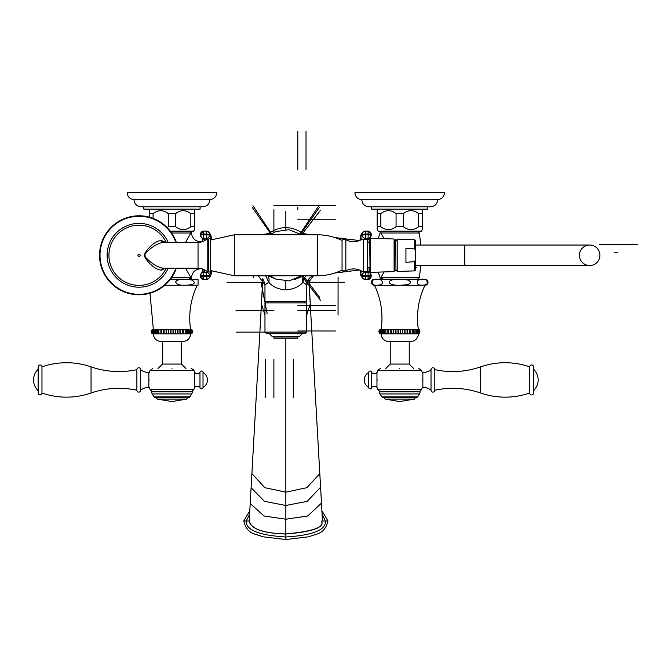<?xml version="1.0" encoding="UTF-8"?>
<svg xmlns="http://www.w3.org/2000/svg" width="671" height="671" viewBox="0 0 671 671"><rect width="100%" height="100%" fill="white"/><g stroke="black" fill="none" stroke-linecap="round" stroke-linejoin="round"><path stroke-width="1.01" d="M414.888 333.311L414.888 329.914L414.888 333.311M424.978 285.301L374.493 285.301A3.036 3.036 0 0 1 371.449 282.265A3.036 3.036 0 0 1 374.493 279.22L424.978 279.22A3.036 3.036 0 0 1 428.014 282.265A3.036 3.036 0 0 1 424.978 285.301A75.924 75.924 0 0 0 418.335 329.335A2.281 2.281 0 0 1 419.853 329.914L419.853 333.311A2.281 2.281 0 0 1 418.335 333.89L381.136 333.89A7.591 7.591 0 0 0 388.727 341.48L410.744 341.48A7.591 7.591 0 0 0 418.335 333.89M378.872 331.608L379.618 333.311A2.281 2.281 0 0 0 381.136 333.89M379.618 333.311L379.618 329.914L379.165 330.467M418.335 329.335L381.136 329.335A2.281 2.281 0 0 0 379.618 329.914M419.778 333.311L419.778 329.914L419.778 333.311M419.534 333.311L419.534 329.914L419.534 333.311M419.132 333.311L419.132 329.914L419.132 333.311M418.57 333.311L418.57 329.914L418.57 333.311M417.865 333.311L417.865 329.914L417.865 333.311M417.01 333.311L417.01 329.914L417.01 333.311M416.012 333.311L416.012 329.914L416.012 333.311M413.638 333.311L413.638 329.914M412.279 333.311L412.279 329.914M410.82 333.311L410.82 329.914M409.268 333.311L409.268 329.914M407.641 333.311L407.641 329.914M405.947 333.311L405.947 329.914M404.21 333.311L404.21 329.914M402.432 333.311L402.432 329.914M400.637 333.311L400.637 329.914M398.826 333.311L398.826 329.914M397.031 333.311L397.031 329.914M395.253 333.311L395.253 329.914M393.516 333.311L393.516 329.914M391.822 333.311L391.822 329.914M390.195 333.311L390.195 329.914M388.652 333.311L388.652 329.914M387.184 333.311L387.184 329.914M385.825 333.311L385.825 329.914M384.584 333.311L384.584 329.914L384.584 333.311M383.451 333.311L383.451 329.914L383.451 333.311M382.462 333.311L382.462 329.914L382.462 333.311M381.606 333.311L381.606 329.914L381.606 333.311M380.893 333.311L380.893 329.914L380.893 333.311M380.34 333.311L380.34 329.914L380.34 333.311M379.937 333.311L379.937 329.914L379.937 333.311M379.694 333.311L379.694 329.914L379.694 333.311M419.853 333.311L419.853 329.914M379.04 330.744L378.914 331.164M374.493 285.301A75.924 75.924 0 0 1 381.136 329.335M407.876 284.462C382.361 288.589 383.77 275.638 407.859 280.059C411.34 281.594 411.34 283.061 407.876 284.462M378.461 285.133C369.578 287.213 369.536 275.882 381.195 280.059C383.518 282.902 382.604 284.596 378.461 285.133M421.002 285.133C414.686 285.485 416.129 276.116 426.404 280.059C428.576 283.791 426.773 285.485 421.002 285.133L421.011 285.133M404.898 284.974L406.475 284.772M409.578 283.749L410.602 282.525M382.923 279.22L381.103 277.576L380.365 278.373L381.967 279.22M384.164 271.914L380.365 278.373L378.176 272.116M384.164 238.666L380.365 232.2L382.923 231.352L381.967 231.352M369.218 267.813L369.721 268.752L369.117 268.828M369.721 241.82L369.218 242.759L369.721 241.82L369.117 241.745M378.176 238.465L380.365 232.2M415.299 231.168L384.055 231.352M378.1 209.142L377.186 210.728L377.186 229.583L378.1 231.168L421.371 231.168L422.285 229.583L422.285 210.728L421.371 209.142M377.186 226.723L380.851 226.723C385.926 230.598 391 230.598 396.066 226.723L403.397 226.723C408.471 230.598 413.546 230.598 418.62 226.723L416.716 227.955M377.186 213.588L380.851 213.588C385.926 209.713 391 209.713 396.066 213.588L396.066 226.723L394.171 227.955M394.171 212.355L396.066 213.588L403.397 213.588C408.471 209.713 413.546 209.713 418.62 213.588L416.716 212.355M427.863 206.794L427.863 209.142L371.608 209.142L371.608 206.794M399.731 206.794L430.564 206.794C434.883 206.374 437.257 204.009 437.693 199.69L361.77 199.69C362.206 204.009 364.588 206.374 368.907 206.794L399.731 206.794M437.693 199.69C441.87 199.128 444.152 196.754 444.529 192.56L354.942 192.56C355.32 196.754 357.601 199.128 361.77 199.69M422.285 226.723L418.62 226.723L418.62 213.588L422.285 213.588M403.397 226.723L403.397 213.588M380.851 226.723L380.851 213.588M306.857 234.791L304.751 233.877M313.432 275.789L306.731 284.865C306.932 280.621 308.987 277.66 312.879 275.974M303.888 275.789A9.495 7.138 -126.3 0 0 302.915 282.281L306.731 284.865L306.731 301.413L264.97 301.413L264.97 284.865L268.786 282.281C272.552 286.752 278.239 289.293 285.846 289.897C293.453 289.293 299.149 286.752 302.915 282.281A9.495 7.549 -67.6 0 1 306.043 275.789M303.586 275.789L294.485 279.614M277.207 279.614L268.106 275.789M265.649 275.789L268.786 282.281A9.495 7.138 126.3 0 0 267.804 275.789M258.26 275.789L264.97 284.865M304.156 302.873L304.156 301.413M267.544 302.873L267.544 301.413M306.731 332.103L306.731 302.873L264.97 302.873L264.97 332.103L266.11 333.244L305.59 333.244L306.731 332.103L264.97 332.103M302.738 333.244L299.702 336.28L271.99 336.28L268.954 333.244M264.97 315.001L261.464 304.005L251.893 473.583L264.827 487.683L285.846 492.162L306.873 487.683L319.807 473.583L322.483 521.023C317.92 520.344 335.827 529.218 285.846 533.957L285.846 338.184L297.807 338.184L297.807 337.027L273.885 337.027L273.139 336.28M285.846 338.184L273.885 338.184L273.885 337.027M262.873 278.918L250.199 503.493L264.013 515.974L285.846 519.22L307.687 515.974L321.484 503.107L322.483 521.023C318.691 520.704 333.672 529.956 285.846 534.032C257.362 533 254.393 527.305 251.097 525.15L249.218 521.023L250.249 502.722M249.587 514.229L246.249 521.023C245.712 529.989 258.905 535.307 285.846 536.993C312.854 535.282 326.056 529.956 325.443 521.023L322.105 514.229M243.707 521.023L249.78 510.799L243.707 521.023C247.406 535.206 255.701 533.37 262.244 536.691L285.846 539.534L285.846 533.957C254.435 533.059 249.629 524.722 249.218 521.023L243.707 521.023C247.406 535.206 255.701 533.37 262.244 536.691L285.846 539.534L309.448 536.691C315.999 533.37 324.286 535.206 327.985 521.023L321.912 510.799M285.846 539.534L309.448 536.691C315.999 533.37 324.286 535.206 327.985 521.023L322.483 521.023M303.929 234.791L302.101 232.921L304.928 233.894L312.225 234.791M259.467 234.791L266.773 233.894L264.835 234.791M267.763 234.791L269.591 232.921C280.428 225.909 291.264 225.909 302.101 232.921M201.971 241.82C195.521 241.828 191.981 238.616 191.336 232.2L185.531 242.382M187.637 231.352L170.426 231.352M201.971 268.752C195.521 268.752 191.981 271.956 191.336 278.373L189.734 279.22M185.531 268.199L191.336 278.373M170.426 279.22L198.062 279.346M198.062 285.175L164.68 285.301M168.27 281.812L165.469 284.605M198.062 284.462L198.062 280.059M187.301 285.133C180.331 285.737 176.439 284.638 175.643 281.845C176.985 279.228 182.453 278.633 192.049 280.059C196.075 282.902 194.489 284.596 187.301 285.133M149.977 293.219L153.357 329.335L190.564 329.335C188.383 313.994 190.598 299.316 197.207 285.301M171.961 329.914L171.961 333.311M190.564 333.89L153.357 333.89C153.81 338.503 156.343 341.036 160.948 341.48L182.973 341.48C187.578 341.036 190.111 338.503 190.564 333.89C193.5 332.371 193.5 330.853 190.564 329.335M170.157 333.311L170.157 329.914M168.362 333.311L168.362 329.914M166.609 333.311L166.609 329.914M164.89 333.311L164.89 329.914M163.229 333.311L163.229 329.914M161.636 333.311L161.636 329.914M160.134 333.311L160.134 329.914M158.725 333.311L158.725 329.914M157.417 333.311L157.417 329.914L157.417 333.311M156.226 333.311L156.226 329.914L156.226 333.311M155.169 333.311L155.169 329.914L155.169 333.311M154.246 333.311L154.246 329.914L154.246 333.311M153.458 333.311L153.458 329.914L153.458 333.311M152.829 333.311L152.829 329.914L152.829 333.311M152.342 333.311L152.342 329.914L152.342 333.311M152.023 333.311L152.023 329.914L152.023 333.311M151.864 333.311L151.864 329.914L151.864 333.311M192.728 332.313L192.057 333.311L192.057 329.914L192.82 331.289M192.837 331.499L192.762 332.187M192.057 329.914L192.057 333.311M191.898 333.311L191.898 329.914L191.898 333.311M191.579 333.311L191.579 329.914L191.579 333.311M191.092 333.311L191.092 329.914L191.092 333.311M190.463 333.311L190.463 329.914L190.463 333.311M189.675 333.311L189.675 329.914L189.675 333.311M188.752 333.311L188.752 329.914L188.752 333.311M187.687 333.311L187.687 329.914L187.687 333.311M186.504 333.311L186.504 329.914L186.504 333.311M185.196 333.311L185.196 329.914M183.787 333.311L183.787 329.914M182.277 333.311L182.277 329.914M180.692 333.311L180.692 329.914M179.031 333.311L179.031 329.914M177.312 333.311L177.312 329.914M175.55 333.311L175.55 329.914M173.764 333.311L173.764 329.914M171.961 368.547C196.569 368.547 196.569 368.547 171.961 368.547M149.75 379.937C149.457 369.855 149.457 369.855 149.75 379.937C149.457 390.019 149.457 390.019 149.75 379.937M192.082 391.327L192.392 391.864L151.529 391.864L151.839 391.327L192.082 391.327L193.894 389.49L150.027 389.49L149.499 387.377L148.836 387.377L148.836 372.497L149.499 372.497M194.171 379.937C194.464 369.855 194.464 369.855 194.171 379.937C194.464 390.019 194.464 390.019 194.171 379.937M152.803 368.547L149.96 370.593L193.961 370.593L194.741 372.497A3.8 3.8 0 0 0 199.975 372.539A1.518 1.518 0 0 1 201.493 371.021A1.518 1.518 0 0 1 203.011 372.539A8.387 8.387 0 0 1 203.011 387.343L203.011 372.539M188.19 397.4L171.961 397.4L189.222 397.4L189.826 396.863L154.095 396.863L154.699 397.4L171.961 397.4M194.422 387.377L194.741 372.497M194.741 387.377A3.8 3.8 0 0 1 199.975 387.343L199.975 372.539M199.975 387.343A1.518 1.518 0 0 0 201.493 388.861A1.518 1.518 0 0 0 203.011 387.343M41.979 393.013L41.979 366.861A1.921 1.921 0 0 0 40.059 364.94A1.921 1.921 0 0 0 38.146 366.861L38.146 393.013A1.921 1.921 0 0 0 40.059 394.934A1.921 1.921 0 0 0 41.979 393.013A74.783 74.783 0 0 0 91.046 393.013A85.032 85.032 0 0 1 136.884 390.228A1.896 1.896 0 0 0 138.78 392.124A1.896 1.896 0 0 0 140.684 390.186L140.684 369.687A13.252 13.252 0 0 0 148.836 372.497M140.684 390.186A13.252 13.252 0 0 1 148.836 387.377M136.884 390.228L136.884 369.654A1.896 1.896 0 0 1 138.78 367.75A1.896 1.896 0 0 1 140.684 369.687M41.979 366.861A74.783 74.783 0 0 1 91.046 366.861A85.032 85.032 0 0 0 136.884 369.654M38.146 369.218A14.804 14.804 0 0 0 38.146 390.656M170.283 231.168L193.6 231.168L194.515 229.583L194.515 210.728L193.6 209.142M150.321 209.142L149.415 210.728L149.415 213.588L153.08 213.588C158.146 209.713 163.221 209.713 168.295 213.588L168.295 226.723L167.104 227.528L168.295 226.723L175.626 226.723C180.7 230.598 185.775 230.598 190.841 226.723L188.945 227.955M166.391 212.355L168.295 213.588L175.626 213.588C180.7 209.713 185.775 209.713 190.841 213.588L188.945 212.355M200.092 206.794L200.092 209.142L143.829 209.142L143.829 206.794M171.961 206.794L202.785 206.794C207.104 206.374 209.486 204.009 209.922 199.69L133.999 199.69C134.435 204.009 136.817 206.374 141.136 206.794L171.961 206.794M209.922 199.69C214.099 199.128 216.372 196.754 216.758 192.56L127.163 192.56C127.549 196.754 129.822 199.128 133.999 199.69M194.515 226.723L190.841 226.723L190.841 213.588L194.515 213.588M149.415 217.194L149.415 213.588M175.626 226.723L175.626 213.588M153.08 218.394L153.08 213.588M200.503 234.28A3.229 3.204 141.8 0 1 203.699 231.101M210.258 238.205L210.392 272.367L208.496 271.579L208.496 238.993L207.188 239.346L206.349 238.289L206.14 234.791L209.587 235.076A3.229 3.204 141.8 0 1 206.349 238.289L203.699 238.289L205.024 239.975A3.229 3.204 141.8 0 1 202.508 238.75L201.183 237.064A3.229 3.204 141.8 0 0 203.699 238.289L203.489 234.791L206.14 234.791L206.148 234.028L203.498 234.028L203.489 234.791L200.495 235.076A3.229 3.204 141.8 0 0 201.183 237.064L200.495 235.035M211.6 239.522L210.233 234.011L208.907 232.325L206.391 231.101A3.229 3.204 141.8 0 1 209.595 234.313L206.148 234.028L206.374 231.092L203.724 231.092L200.503 234.313L203.498 234.028L203.724 231.092L206.349 231.101M208.496 238.993L210.392 238.264M211.6 271.059L210.233 276.569A3.229 3.204 -141.8 0 0 210.92 274.573L209.595 276.259L206.148 276.544L206.14 275.789L203.489 275.789L203.498 276.544L206.148 276.544L206.374 279.488A3.229 3.204 -141.8 0 0 209.595 276.259L209.587 275.504A3.229 3.204 -141.8 0 0 206.349 272.292L203.699 272.292A3.229 3.204 -141.8 0 0 200.495 275.504L200.495 276.284A3.229 3.204 -141.8 0 0 203.699 279.471M207.188 271.235L207.188 239.346L205.997 239.732A13.286 13.286 -0 0 1 198.037 242.382L198.037 268.199A13.286 13.286 180 0 1 205.997 270.841L208.496 271.579M211.491 271.009A18.603 1.3 -90 0 1 210.912 273.818L209.587 275.504L206.14 275.789L206.349 272.292L207.188 271.227M210.233 276.569L208.907 278.255L206.374 279.488L203.724 279.488L206.349 279.471M203.498 276.544L200.495 276.284L203.724 279.488L203.498 276.544M200.486 275.521L203.489 275.789L203.699 272.292L205.024 270.606A3.229 3.204 -141.8 0 0 202.508 271.822L201.183 273.508L200.495 276.284M198.037 242.382L163.925 242.382C154.833 242.751 142.244 255.433 145.121 255.416C142.604 255.584 155.437 268.09 163.925 268.199L198.037 268.199M165.519 242.382L161.166 240.436C156.754 240.998 152.242 243.984 147.628 249.394C145.196 252.464 144.173 254.426 144.542 255.29C144.173 256.154 145.196 258.117 147.628 261.187C152.242 266.588 156.746 269.574 161.166 270.136L165.519 268.199M176.339 242.382A39.48 39.48 0 0 0 99.543 255.29A39.48 39.48 0 0 0 176.339 268.199M342.051 270.849L342.051 239.723L345.842 239.723L345.842 270.849L342.051 270.849M365.343 279.471L367.951 279.471L368.194 276.544L371.197 276.284L371.197 275.546L368.203 275.789L368.002 272.292L365.351 272.292L365.544 276.544L368.194 276.544L368.203 275.789L362.105 275.504A3.229 3.204 -38.2 0 1 365.351 272.292L364.613 271.352L362.306 271.436A16.44 16.44 0 0 0 345.842 270.849M364.613 271.352L367.448 271.369L367.448 239.212L362.306 239.144A16.44 16.44 0 0 1 345.842 239.723M364.613 239.228L365.351 238.289L365.552 234.791L368.203 234.791L368.194 234.028L365.544 234.028L365.552 234.791L362.105 235.076A3.229 3.204 38.2 0 0 365.351 238.289L368.002 238.289A3.229 3.204 38.2 0 0 370.518 237.064L370.518 237.064A3.229 3.204 38.2 0 0 371.197 235.076L368.203 234.791L368.002 238.289L367.272 239.212M363.648 271.453L363.648 239.119M371.197 235.035L371.189 234.313L368.194 234.028L367.976 231.092L365.301 231.101A3.229 3.204 38.2 0 0 362.785 232.325L365.326 231.092L365.544 234.028L362.105 234.313L360.78 236.762A3.229 3.204 38.2 0 0 362.046 239.304M367.448 239.882A3.229 3.204 38.2 0 0 369.193 238.75L370.518 237.064L371.197 234.296L367.976 231.092L365.343 231.101M371.189 234.28A3.229 3.204 38.2 0 0 367.993 231.101M361.459 234.011L362.785 232.325A3.229 3.204 38.2 0 0 362.105 234.313L360.78 236.007A3.229 3.204 38.2 0 1 361.459 234.011L360.025 240.335A19.358 1.35 90 0 1 360.78 236.007M362.046 271.277A3.229 3.204 -38.2 0 0 360.78 273.818L362.105 276.259L365.544 276.544L365.301 279.471A3.229 3.204 -38.2 0 1 362.105 276.259L360.78 274.573A19.358 1.35 90 0 1 360.042 270.245L361.459 276.569A3.229 3.204 -38.2 0 1 360.78 274.573M367.272 271.361L368.002 272.292A3.229 3.204 -38.2 0 1 371.197 275.504L371.197 276.284A3.229 3.204 -38.2 0 1 367.993 279.471M369.721 242.759L367.448 242.759M369.721 243.405L370.031 269.247L369.855 239.857M369.721 267.813L367.448 267.813M369.822 243.405L370.56 266.739M369.721 240.612L370.56 256.07M370.56 272.367L370.56 238.205L394.095 239.002L394.095 271.579L370.56 272.367M395.781 239.581L394.548 240.914L394.548 269.616L394.095 269.616M395.781 239.472L395.974 271.109L395.781 239.472M405.938 248.236L414.695 248.933L405.938 248.236L405.938 262.336L414.695 261.64L414.695 270.874L397.207 271.47L397.207 255.29L397.207 269.667L395.974 270.992M414.695 270.874L415.433 270.119L415.433 251.13L414.695 248.933L414.695 239.698L397.207 239.111L397.207 255.29L397.207 240.914L395.974 239.581M415.433 259.442L414.695 261.64L405.938 262.336M415.433 251.13L415.433 240.461L414.695 239.698M599.924 255.29A10.25 10.25 0 0 1 589.675 265.54L589.675 265.54A10.25 10.25 0 0 1 579.425 255.29A10.25 10.25 0 0 1 589.675 245.041L589.675 245.041A10.25 10.25 0 0 1 599.924 255.29A10.25 10.25 0 0 1 589.675 265.54L464.777 265.54L464.777 245.041L589.675 245.041A10.25 10.25 0 0 1 599.924 255.29M344.366 270.849L341.875 272.367L336.708 272.367M344.366 239.723L341.875 238.205L336.708 238.205M399.731 368.547C424.349 368.547 424.349 368.547 399.731 368.547M421.95 379.937C422.244 369.855 422.244 369.855 421.95 379.937C422.244 390.019 422.244 390.019 421.95 379.937M377.253 372.153L377.731 370.593L421.732 370.593L422.193 372.497L422.856 372.497A13.252 13.252 0 0 0 431.017 369.687L431.017 390.186A13.252 13.252 0 0 0 422.856 387.377L422.193 387.377M377.521 379.937C377.228 369.855 377.228 369.855 377.521 379.937C377.228 390.019 377.228 390.019 377.521 379.937M377.798 389.49L379.618 391.327L419.853 391.327L421.665 389.49L377.798 389.49L376.959 387.377L376.959 372.497A3.8 3.8 0 0 1 371.717 372.539A1.518 1.518 0 0 0 370.199 371.021A1.518 1.518 0 0 0 368.681 372.539A8.387 8.387 0 0 0 368.681 387.343L368.681 372.539M415.961 397.4L382.47 397.4L381.866 396.863L417.597 396.863L417.001 397.4L399.731 397.4M376.959 387.377A3.8 3.8 0 0 0 371.717 387.343L371.717 372.539M371.717 387.343A1.518 1.518 0 0 1 370.199 388.861A1.518 1.518 0 0 1 368.681 387.343M529.721 366.861L529.721 393.013A1.921 1.921 0 0 0 531.633 394.934A1.921 1.921 0 0 0 533.554 393.013L533.554 366.861A1.921 1.921 0 0 0 531.633 364.94A1.921 1.921 0 0 0 529.721 366.861A74.783 74.783 0 0 0 480.654 366.861A85.032 85.032 0 0 1 434.808 369.654A1.896 1.896 0 0 0 432.912 367.75A1.896 1.896 0 0 0 431.017 369.687M529.721 393.013A74.783 74.783 0 0 1 480.654 393.013A85.032 85.032 0 0 0 434.808 390.228A1.896 1.896 0 0 1 432.912 392.124A1.896 1.896 0 0 1 431.017 390.186M434.808 369.654L434.808 390.228M533.554 369.218A14.804 14.804 0 0 1 533.554 390.656M415.433 267.268L416.876 267.268M273.894 397.584L273.894 359.622M617.974 252.841L614.175 252.841M285.846 227.637L285.846 217.329L285.846 227.637M285.846 229.474L285.846 211.139M293.319 397.584L293.319 359.622M297.807 131.466L297.807 169.428M297.823 219.232L335.794 219.249M304.936 277.953L319.513 297.211M637.45 244.613L599.488 244.613M297.807 209.486L297.807 207.104M271.57 233.785L252.908 205.678M300.13 233.785L318.792 205.678M297.807 310.715L335.768 310.715M273.894 310.765L235.932 310.765M271.78 332.103L236.049 332.153M297.773 330.988L335.735 331.004M273.911 205.519L311.872 205.536M301.623 275.789L320.419 300.205M297.79 205.519L335.752 205.511M297.781 305.615L335.743 305.624M300.658 234.145L319.379 207.431M271.034 234.145L252.313 207.431M301.623 234.791L320.419 210.375M273.894 232.409L273.894 209.696M338.075 277.123L338.05 315.085M253.076 275.789A2.239 1.401 -90 0 1 253.252 277.836M306.026 131.466L306.026 169.428M306.773 282.281L344.735 282.281M265.674 397.584L265.674 359.622M261.027 282.281L267.159 313.6M264.928 282.281L226.957 282.281M381.103 277.576L419.425 277.576L417.505 279.22M381.103 233.005L419.425 233.005L417.505 231.352M359.455 270.01L342.554 272.074M340.155 272.367L334.795 273.03M359.455 240.57L342.554 238.499M340.155 238.205L334.795 237.551M285.846 280.637L285.846 289.897M264.97 284.714L263.46 279.732M306.731 284.714L308.232 279.732M306.731 315.001L310.237 304.005L319.757 472.694M308.819 278.918L320.553 486.852M321.451 502.722L320.587 487.28L307.243 501.321L285.846 505.489L264.449 501.321L251.097 487.7L251.944 472.694M249.218 520.746L251.139 486.852M188.777 279.22L190.589 277.576L171.617 277.576M162.474 341.48L162.474 364.068L181.455 364.068L185.934 368.547M151.529 391.864L152.124 393.961L191.797 393.961L192.392 391.864M187.905 397.291L186.63 399.086L157.291 399.086L156.016 397.291M91.046 393.013L91.046 366.861M171.617 233.005L190.589 233.005M210.233 234.011A3.229 3.204 141.8 0 1 210.92 236.007A19.358 1.35 -90 0 1 211.583 239.53M211.583 271.05A19.358 1.35 -90 0 1 210.92 274.573M202.172 237.903A18.603 1.3 -90 0 1 202.583 241.577M202.583 268.996A18.603 1.3 -90 0 1 202.172 272.678M211.491 239.572A18.603 1.3 -90 0 0 210.912 236.762L209.595 234.313L210.92 236.007M210.912 236.762A3.229 3.204 141.8 0 1 210.392 238.49M210.912 273.818A3.229 3.204 -141.8 0 0 210.392 272.082M205.661 239.975L205.024 239.975A15.374 1.074 -90 0 1 205.167 240.302M205.167 270.27A15.374 1.074 -90 0 1 205.024 270.606L205.661 270.606M161.166 240.436A3.8 3.162 -90 0 0 163.925 242.382M161.166 270.136A3.8 3.162 90 0 1 163.925 268.199M166.19 242.382A30.078 30.078 0 0 0 108.945 255.29A30.078 30.078 0 0 0 166.19 268.199M139.023 254.183A1.107 1.107 0 0 1 140.13 255.29A1.107 1.107 0 0 1 139.023 256.397A1.107 1.107 0 0 1 137.916 255.29A1.107 1.107 0 0 1 139.023 254.183M168.195 242.382A31.898 31.898 0 0 0 107.125 255.29A31.898 31.898 0 0 0 168.195 268.199M175.844 242.382A39.019 39.019 0 0 0 100.004 255.29A39.019 39.019 0 0 0 175.844 268.199M234.33 234.791L234.33 275.789L317.282 275.789L317.282 234.791L234.33 234.791L210.392 240.059M360.78 273.818A18.603 1.3 90 0 1 360.134 270.287M360.134 240.293A18.603 1.3 90 0 1 360.78 236.762M361.459 276.569L362.785 278.255L365.326 279.488L367.976 279.488L371.197 276.284M369.528 272.678A18.603 1.3 90 0 1 369.025 267.813M369.025 242.759A18.603 1.3 90 0 1 369.528 237.903M367.448 270.698A3.229 3.204 -38.2 0 1 369.193 271.822L371.206 275.521M390.245 341.48L390.245 364.068L409.226 364.068L413.705 368.547M419.853 391.327L420.163 391.864L379.308 391.864L379.618 391.327M379.308 391.864L379.903 393.961L419.568 393.961L417.597 396.863M414.41 399.086L385.062 399.086L399.731 401.577L414.41 399.086L415.676 397.291M422.856 387.377L422.856 372.497M480.654 393.013L480.654 366.861M419.425 277.576L420.751 265.54M420.751 245.041L419.425 233.005M297.807 337.027L298.553 336.28M262.814 278.842L261.48 302.051M308.886 278.842L310.22 302.051M266.773 233.894L269.591 232.921M191.646 232.996L189.734 231.352M153.357 329.335C150.421 330.853 150.421 332.371 153.357 333.89M181.455 341.48L181.455 364.068M162.474 364.068L157.987 368.547M149.96 370.593L149.482 372.153M193.894 389.49L194.439 387.721M193.961 370.593C194.347 370.174 193.399 369.495 191.118 368.547M151.839 391.327L150.027 389.49M191.797 393.961L189.826 396.863M152.124 393.961L154.095 396.863M186.63 399.086L171.961 401.577L157.291 399.086M140.684 390.228L140.684 369.654M301.539 234.791L288.991 229.667L275.588 231.604L270.161 234.791M301.539 275.789L288.991 280.914L275.588 278.977L270.161 275.789M202.189 272.225L202.567 268.996M202.567 241.585L202.189 238.356M210.392 270.514L234.33 275.789M342.051 240.461C334.217 236.704 325.963 234.816 317.282 234.791M394.548 269.616L394.548 240.914M395.781 270.992L394.548 269.667M394.548 240.956L394.095 240.956M415.433 245.041L464.777 245.041M415.433 265.54L464.777 265.54M370.56 241.09L369.88 239.916M370.56 270.161L370.006 269.205M369.503 238.356L369.042 242.759M369.042 267.813L369.503 272.225M342.051 270.119C334.217 273.877 325.963 275.764 317.282 275.789M409.226 341.48L409.226 364.068M421.732 370.593L418.897 368.547M421.665 389.49L422.218 387.721M377.731 370.593C377.354 370.174 378.301 369.495 380.574 368.547M420.163 391.864L419.568 393.961M379.903 393.961L381.866 396.863M383.787 397.291L385.062 399.086M431.017 369.654L431.017 390.228M390.245 364.068L385.766 368.547"/></g></svg>
